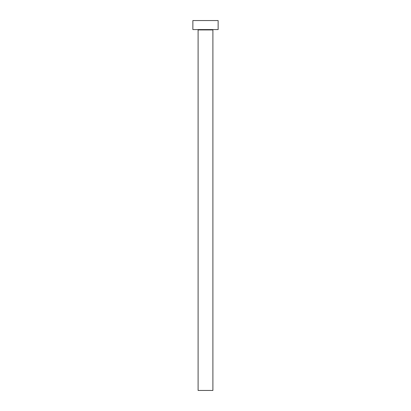 <?xml version="1.0" encoding="UTF-8"?>
<svg xmlns="http://www.w3.org/2000/svg" width="411" height="411" viewBox="0 0 411 411"><rect width="100%" height="100%" fill="white"/><g stroke="black" fill="none" stroke-linecap="round" stroke-linejoin="round"><path stroke-width="0.62" d="M212.898 29.931L198.102 29.931L198.102 390.45L212.898 390.45L212.898 29.931A0.36 0.36 0 0 1 213.258 29.571M198.102 29.931A0.36 0.36 0 0 0 197.742 29.571M218.133 29.571L192.867 29.571L192.867 20.55L218.133 20.55L218.133 29.571"/></g></svg>
